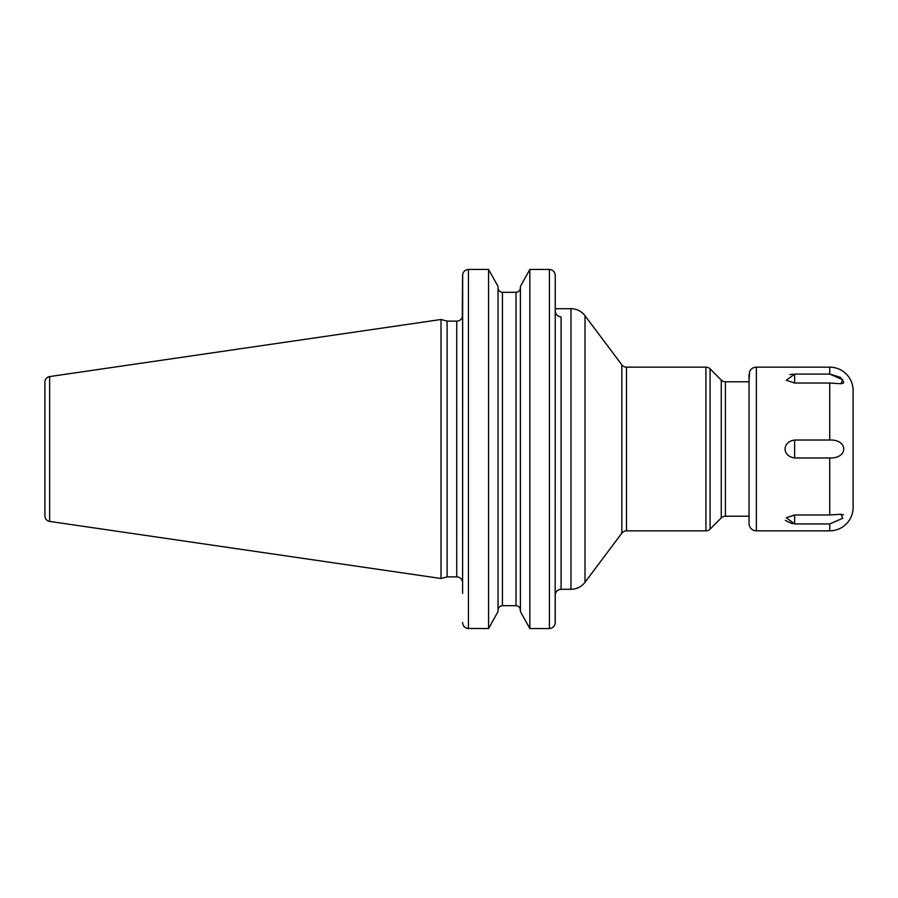 <?xml version="1.0" encoding="UTF-8"?>
<svg xmlns="http://www.w3.org/2000/svg" width="898" height="898" viewBox="0 0 898 898"><rect width="100%" height="100%" fill="white"/><g stroke="black" fill="none" stroke-linecap="round" stroke-linejoin="round"><path stroke-width="1.35" d="M44.9 382.065L44.9 515.935A5.556 5.556 0 0 0 49.648 521.424L441.019 578.503L441.019 319.497L49.648 376.576A5.556 5.556 0 0 0 44.9 382.065M468.363 269.456L468.442 269.456C464.85 269.849 462.908 271.87 462.593 275.506L462.279 317.174A5.848 5.848 0 0 1 456.745 321.125L447.103 321.125L447.103 576.875L441.019 578.503M447.103 321.125L441.019 319.497M462.593 582.723L462.593 317.174L462.593 582.723A5.848 5.848 0 0 0 456.745 576.875L447.103 576.875M555.245 310.73C555.649 314.547 557.602 316.612 561.093 316.927L561.093 589.301C557.95 589.537 556.019 591.198 555.312 594.274M555.245 275.428L555.245 275.506C554.93 271.858 552.977 269.838 549.408 269.456L550.339 269.535M549.408 628.544L529.842 628.544L520.391 611.56L529.842 628.544L529.842 269.456L520.391 286.44L529.842 269.456L549.408 269.456L549.408 628.544C552.988 628.151 554.942 626.13 555.245 622.494L555.245 594.274M520.391 287.742C520.155 290.492 518.696 292.018 516.013 292.31C518.707 292.007 520.167 290.481 520.391 287.742M502.42 292.31L516.013 292.31L516.013 605.69C518.707 605.993 520.167 607.519 520.391 610.258C520.155 607.508 518.696 605.982 516.013 605.69L502.42 605.69C499.726 605.993 498.255 607.519 498.031 610.258C498.267 607.508 499.726 605.982 502.42 605.69L502.42 292.31C499.726 292.007 498.255 290.481 498.031 287.742C498.267 290.492 499.726 292.018 502.42 292.31L516.013 292.31M462.593 622.572L462.593 622.494C462.908 626.142 464.861 628.162 468.442 628.544L468.442 269.456L488.579 269.456L498.031 286.44L488.579 269.456L488.579 628.544L498.031 611.56L488.579 628.544L467.499 628.465M561.093 589.301L570.971 589.301L570.971 308.699L555.245 308.699L555.245 275.506L555.245 308.699M570.971 589.301A17.533 17.533 180 0 0 585.002 582.286L585.002 315.714A17.533 17.533 0 0 0 570.971 308.699M462.593 593.342L462.661 274.564M555.245 275.506L555.177 623.437M498.031 286.44L498.031 611.56M520.391 286.44L520.391 611.56M621.831 364.824L621.831 533.176A5.848 5.848 180 0 1 626.512 530.841L705.929 530.841L705.929 367.159L626.512 367.159A5.848 5.848 -0 0 1 621.831 364.824L585.002 315.714M621.831 533.176L585.002 582.286M705.929 367.159A5.848 5.848 0 0 1 710.071 368.865L721.262 380.056A5.848 5.848 -0 0 0 725.393 381.773L725.393 516.227A5.848 5.848 180 0 0 721.262 517.944L710.071 529.135L710.071 368.865M705.929 530.841A5.848 5.848 180 0 0 710.071 529.135M749.044 516.227L725.393 516.227M749.044 381.773L725.393 381.773M749.415 372.199L749.639 371.559A7.307 7.307 0 0 1 756.352 367.159L829.718 367.159A23.382 23.382 0 0 1 853.1 390.54L853.1 507.46A23.382 23.382 0 0 1 829.718 530.841L756.352 530.841A7.307 7.307 0 0 1 749.044 523.534L749.044 517.686M749.639 371.57L749.044 380.314L749.044 374.567L749.044 523.534M829.718 367.159L829.718 374.062L842.739 379.742L840.977 383.738L829.718 383.031L829.718 440.031C848.397 439.302 848.442 458.687 829.718 457.969L794.64 457.969C781.911 456.206 781.889 441.816 794.64 440.031L794.64 457.969M829.718 440.031L794.64 440.031M829.718 383.031L794.64 383.031L786.322 380.269L794.64 374.062L794.64 383.031M829.718 374.062L794.64 374.062M829.718 457.969L829.718 514.969L840.977 514.262L842.717 518.281L829.718 523.938L794.64 523.938L786.322 517.731L794.64 514.969L794.64 523.938M829.718 514.969L794.64 514.969M840.977 383.738L843.413 383.109M843.75 382.178L840.315 377.362L829.976 374.073M843.413 514.891L840.977 514.262M792.608 374.152L789.881 374.578M785.346 520.402L792.463 523.837M49.648 376.576L49.648 521.424M456.745 321.125L456.745 576.875M626.512 367.159L626.512 530.841M721.262 380.056L721.262 517.944M756.352 367.159L756.352 530.841M829.718 523.938L829.718 530.841"/></g></svg>
